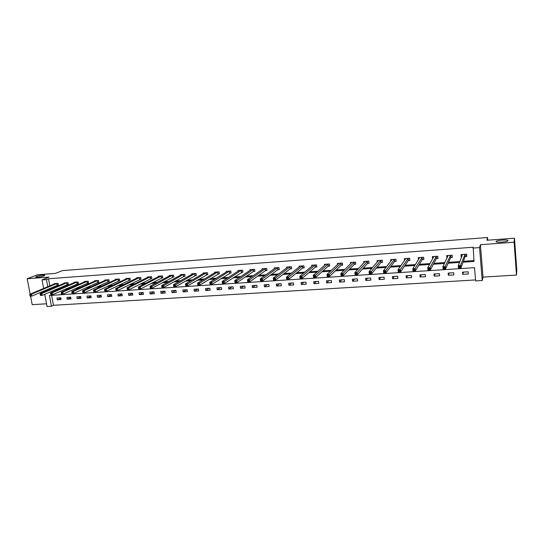 <?xml version="1.0" encoding="UTF-8"?>
<svg xmlns="http://www.w3.org/2000/svg" width="544" height="544" viewBox="0 0 544 544"><rect width="100%" height="100%" fill="white"/><g stroke="black" fill="none" stroke-linecap="round" stroke-linejoin="round"><path stroke-width="0.82" d="M44.159 275.842C40.671 276.903 37.842 277.318 35.686 277.08L36.373 276.434C39.868 275.373 42.684 274.965 44.819 275.203L44.159 275.842M508.028 240.625C508.205 241.706 498.168 242.787 496.332 241.89L495.992 241.543C495.924 240.468 505.811 239.408 507.688 240.292L508.028 240.625M51.612 295.331L53.482 305.293L51.449 306.238L47.056 306.496L44.744 294.277M30.559 296.154L32.198 304.66L46.546 303.783M43.649 288.476L42.024 279.902L49.021 277.1L27.2 278.739L37.468 274.768L55.474 273.387L62.41 270.626L487.58 237.504L486.839 240.285L514.468 238.163L516.8 270.225L516.494 275.06L514.1 242.196L480.413 244.725L479.55 247.595L482.229 280.527L475.633 280.922L474.531 267.675L49.422 295.474L51.449 306.238M480.413 244.725L483.038 277.107L516.494 275.06M483.038 277.107L482.229 280.527M53.482 305.293L475.551 279.929M27.2 278.739L30.172 294.134M514.468 238.163L514.1 242.196M487.798 240.21L487.58 237.504M468.098 271.796L462.522 272.156L462.706 274.339L468.282 273.992L468.098 271.796M453.655 272.721L448.154 273.068L448.344 275.244L453.852 274.897L453.655 272.721M439.396 273.625L433.962 273.979L434.16 276.134L439.6 275.794L439.396 273.625M425.313 274.53L419.941 274.87L420.152 277.012L425.517 276.678L425.313 274.53M411.4 275.414L406.096 275.754L406.307 277.882L411.611 277.549L411.4 275.414M397.657 276.291L392.414 276.624L392.632 278.746L397.875 278.412L397.657 276.291M384.078 277.161L378.903 277.488L379.127 279.596L384.302 279.269L384.078 277.161M370.661 278.011L365.548 278.338L365.779 280.432L370.892 280.112L370.661 278.011M357.408 278.861L352.349 279.181L352.587 281.262L357.639 280.942L357.408 278.861M344.311 279.698L339.313 280.017L339.551 282.078L344.549 281.765L344.311 279.698M331.364 280.52L326.427 280.833L326.672 282.887L331.609 282.581L331.364 280.52M318.573 281.336L313.691 281.649L313.942 283.689L318.818 283.383L318.573 281.336M305.925 282.146L301.104 282.452L301.356 284.478L306.184 284.179L305.925 282.146M293.427 282.941L288.66 283.247L288.918 285.26L293.685 284.961L293.427 282.941M281.078 283.73L276.359 284.029L276.624 286.035L281.336 285.736L281.078 283.73M268.858 284.505L264.2 284.804L264.472 286.797L269.13 286.504L268.858 284.505M256.788 285.28L252.178 285.573L252.45 287.552L257.06 287.266L256.788 285.28M244.848 286.042L240.292 286.328L240.57 288.3L245.126 288.014L244.848 286.042M233.05 286.79L228.541 287.082L228.827 289.041L233.328 288.755L233.05 286.79M221.374 287.538L216.92 287.824L217.206 289.768L221.66 289.49L221.374 287.538M209.834 288.272L205.428 288.558L205.72 290.489L210.12 290.217L209.834 288.272M198.417 289L194.065 289.279L194.358 291.203L198.71 290.931L198.417 289M187.129 289.721L182.825 290L183.117 291.91L187.428 291.638L187.129 289.721M175.964 290.435L171.707 290.707L172.006 292.611L176.263 292.346L175.964 290.435M164.92 291.142L160.704 291.407L161.01 293.298L165.226 293.039L164.92 291.142M154 291.836L149.824 292.101L150.137 293.984L154.306 293.719L154 291.836M143.188 292.529L139.067 292.788L139.373 294.658L143.5 294.399L143.188 292.529M132.498 293.209L128.418 293.468L128.731 295.331L132.811 295.072L132.498 293.209M121.924 293.882L117.885 294.141L118.198 295.99L122.237 295.739L121.924 293.882M111.459 294.549L107.46 294.807L107.78 296.643L111.778 296.398L111.459 294.549M101.102 295.208L97.145 295.46L97.471 297.296L101.422 297.044L101.102 295.208M90.855 295.868L86.945 296.113L87.271 297.935L91.181 297.69L90.855 295.868M80.716 296.514L76.84 296.759L77.173 298.568L81.042 298.33L80.716 296.514M70.679 297.153L66.851 297.398L67.177 299.2L71.012 298.955L70.679 297.153M60.751 297.786L56.957 298.03L57.29 299.819L61.084 299.581L60.751 297.786M463.053 262.208L474.014 261.46L473.192 247.228L48.498 278.746L49.837 285.879M50.279 288.232L50.456 289.184M56.644 289.129L59.718 288.918M66.858 288.436L70.115 288.211M77.187 287.728L80.634 287.49M87.625 287.008L91.263 286.763M98.178 286.287L102.007 286.028M108.848 285.559L112.873 285.28M119.632 284.818L123.862 284.532M130.533 284.07L134.973 283.771M141.562 283.315L146.207 283.002M152.708 282.554L157.57 282.22M163.982 281.785L169.062 281.438M175.386 281.003L180.69 280.643M186.912 280.214L192.447 279.834M198.574 279.412L204.347 279.018M210.372 278.61L216.376 278.195M222.306 277.794L228.555 277.365M234.376 276.964L240.876 276.522M246.588 276.128L253.341 275.665M258.944 275.284L265.962 274.802M271.442 274.428L278.732 273.924M284.09 273.557L291.652 273.04M296.895 272.687L304.735 272.15M309.849 271.796L317.975 271.238M322.966 270.898L331.378 270.32M336.24 269.987L344.95 269.396M349.67 269.069L358.693 268.45M363.276 268.138L372.606 267.498M377.046 267.199L386.689 266.533M390.986 266.24L400.962 265.56M405.103 265.275L415.412 264.568M419.404 264.296L430.052 263.568M433.881 263.303L444.876 262.555M448.542 262.303L459.898 261.521M463.393 261.283L473.94 260.562M465.276 256.496L466.793 256.394L466.602 254.184L461.006 254.578L461.196 256.788L461.754 256.748M450.813 257.516L452.309 257.414L452.112 255.218L446.59 255.612L447.12 257.774M436.526 258.522L438.002 258.42L437.804 256.238L432.344 256.625L432.677 258.794M422.416 259.515L423.878 259.413L423.667 257.251L418.282 257.632L418.479 259.699M408.483 260.501L409.918 260.399L409.707 258.244L404.382 258.624L404.566 260.454M394.713 261.474L396.134 261.372L395.916 259.23L390.66 259.604L390.823 261.242M381.113 262.432L382.514 262.33L382.289 260.202L377.094 260.576L377.257 262.052M367.676 263.378L369.063 263.276L368.832 261.168L363.698 261.535L363.848 262.881M354.396 264.309L355.769 264.214L355.531 262.113L350.458 262.48L350.601 263.718M341.278 265.234L342.632 265.139L342.394 263.051L337.382 263.412L337.511 264.554M328.311 266.152L329.65 266.057L329.406 263.983L324.455 264.336L324.578 265.397M315.5 267.05L316.826 266.961L316.574 264.894L311.678 265.248L311.8 266.234M302.838 267.947L304.144 267.852L303.892 265.805L299.05 266.152L299.166 267.077M290.319 268.824L291.611 268.736L291.353 266.696L286.572 267.043L286.681 267.906M277.95 269.702L279.228 269.606L278.963 267.587L274.237 267.92L274.346 268.743M265.724 270.558L266.982 270.47L266.716 268.457L262.038 268.79L262.147 269.566M253.633 271.415L254.878 271.327L254.606 269.321L249.982 269.654L250.084 270.388M241.679 272.258L242.91 272.17L242.631 270.178L238.068 270.504L238.163 271.198M229.86 273.088L231.078 273L230.799 271.021L226.277 271.347L226.372 272.007M218.171 273.911L219.382 273.829L219.096 271.857L214.628 272.177L214.717 272.809M206.618 274.727L207.808 274.638L207.522 272.687L203.102 273L203.191 273.605M195.187 275.529L196.37 275.448L196.078 273.503L191.706 273.816L191.794 274.394M183.886 276.325L185.055 276.243L184.756 274.312L180.438 274.618L180.52 275.176M172.706 277.114L173.862 277.032L173.563 275.114L169.293 275.42L169.374 275.944M161.656 277.896L162.792 277.814L162.493 275.903L158.263 276.202L158.345 276.712M150.715 278.664L151.844 278.582L151.538 276.685L147.356 276.984L147.438 277.474M139.896 279.426L141.018 279.351L140.706 277.46L136.571 277.753L136.646 278.222M129.2 280.18L130.302 280.106L129.989 278.222L125.895 278.514L125.97 278.97M118.612 280.928L119.7 280.854L119.388 278.984L115.335 279.269L115.41 279.704M108.134 281.663L109.215 281.588L108.895 279.732L104.89 280.017L104.965 280.439M97.77 282.397L98.838 282.322L98.518 280.473L94.554 280.758L94.622 281.16M87.516 283.118L88.57 283.043L88.244 281.207L84.327 281.486L84.395 281.88M77.364 283.832L78.411 283.757L78.084 281.935L74.202 282.207L74.27 282.588M67.32 284.539L68.36 284.471L68.027 282.649L64.185 282.928L64.253 283.295M57.385 285.24L58.412 285.172L58.072 283.363L54.271 283.635L54.339 283.988M42.024 279.902L46.437 279.582L47.784 286.742M48.498 278.746L46.437 279.582M472.906 248.084L479.55 247.595M44.282 291.822L44.098 290.856M54.611 290.013L57.698 289.802M64.858 289.313L68.129 289.088M75.222 288.606L78.676 288.374M85.694 287.892L89.345 287.647M96.288 287.171L100.13 286.912M106.991 286.443L111.03 286.171M117.81 285.709L122.053 285.416M128.758 284.961L133.205 284.662M139.822 284.213L144.48 283.893M151.008 283.451L155.89 283.118M162.323 282.676L167.423 282.329M173.767 281.901L179.092 281.534M185.341 281.112L190.896 280.731M197.05 280.316L202.837 279.922M208.889 279.507L214.921 279.099M220.871 278.691L227.147 278.263M232.988 277.868L239.516 277.426M245.249 277.032L252.035 276.57M257.659 276.189L264.704 275.706M270.212 275.332L277.528 274.836M282.914 274.468L290.51 273.952M295.773 273.591L303.647 273.061M308.788 272.707L316.941 272.15M321.953 271.81L330.405 271.238M335.288 270.905L344.039 270.307M348.786 269.987L357.843 269.368M362.447 269.056L371.824 268.416M376.285 268.11L385.975 267.451M390.293 267.158L400.309 266.478M404.478 266.193L414.834 265.486M418.839 265.214L429.542 264.486M433.391 264.228L444.441 263.473M448.127 263.221L459.537 262.446M48.226 289.102L48.409 290.061M461.774 255.313L461.196 256.788M463.488 272.088L462.706 274.339M449.29 273L448.344 275.244M447.406 256.489L446.787 257.802M435.268 273.89L434.16 276.134M433.208 257.604L432.548 258.808M421.41 274.774L420.152 277.012M407.721 275.652L406.307 277.882M394.196 276.515L392.632 278.746M380.834 277.365L379.127 279.596M367.628 278.208L365.779 280.432M354.579 279.038L352.587 281.262M341.68 279.861L339.551 282.078M328.93 280.677L326.672 282.887M316.329 281.479L313.942 283.689M303.872 282.275L301.356 284.478M291.55 283.064L288.918 285.26M279.378 283.839L276.624 286.035M267.342 284.607L264.472 286.797M255.435 285.362L252.45 287.552M243.664 286.117L240.57 288.3M232.023 286.858L228.827 289.041M220.517 287.592L217.206 289.768M209.127 288.32L205.72 290.489M197.866 289.041L194.358 291.203M186.728 289.748L183.117 291.91M175.712 290.448L172.006 292.611M164.812 291.149L161.01 293.298M154 291.849L150.137 293.984M143.201 292.597L139.373 294.658M132.518 293.338L128.731 295.331M121.951 294.059L118.198 295.99M111.493 294.78L107.78 296.643M101.15 295.48L97.471 297.296M90.909 296.181L87.271 297.935M80.777 296.861L77.173 298.568M70.754 297.541L67.177 299.2M60.826 298.207L57.29 299.819M466.704 255.374L466.5 255.932L466.358 254.198M461.931 256.292L461.706 254.531M466.5 255.932L465.12 256.598L460.958 267.886L458.483 268.049L458.279 265.703L462.516 254.476M458.98 266.621L458.279 265.703L460.754 265.54L460.958 267.886L460.054 267.492L459.972 266.553L458.98 266.621L459.061 267.56L460.054 267.492M465.093 254.286L459.972 266.553M458.483 268.049L459.061 267.56M452.234 256.571L451.914 255.231M447.46 257.067L447.324 255.558M452.064 256.952L450.65 257.618L445.57 268.899L443.122 269.056L442.911 266.73L448.079 255.503M443.591 267.641L442.911 266.73L445.359 266.567L445.57 268.899L444.652 268.512L444.57 267.573L443.591 267.641L443.673 268.573L444.652 268.512M450.622 255.32L444.57 267.573M443.122 269.056L443.673 268.573M437.94 257.706L437.648 256.251M433.228 257.795L433.112 256.571M437.804 257.958L436.363 258.624L430.386 269.892L427.972 270.055L427.754 267.736L433.813 256.523M428.4 268.648L427.754 267.736L430.168 267.58L430.386 269.892L429.454 269.511L429.366 268.58L428.4 268.648L428.488 269.572L429.454 269.511M436.329 256.346L429.366 268.58M427.972 270.055L428.488 269.572M423.817 258.794L423.558 257.258M419.179 258.584L419.084 257.577M423.722 258.951L422.246 259.617L415.398 270.878L413.012 271.034L412.787 268.736L419.73 257.53M413.406 269.64L412.787 268.736L415.174 268.58L415.398 270.878L414.453 270.497L414.365 269.579L413.406 269.64L413.501 270.558L414.453 270.497M422.212 257.353L414.365 269.579M413.012 271.034L413.501 270.558M409.863 259.855L409.646 258.25M405.3 259.406L405.219 258.563M409.809 259.937L408.299 260.603L400.608 271.85L398.256 272.007L398.024 269.722L405.817 258.522M398.616 270.62L398.024 269.722L400.377 269.566L400.608 271.85L399.65 271.476L399.554 270.558L398.616 270.62L398.704 271.538L399.65 271.476M408.272 258.346L399.554 270.558M398.256 272.007L398.704 271.538M396.086 260.882L395.896 259.23M391.598 260.25L391.524 259.542M396.066 260.909L394.529 261.569L386.009 272.809L383.683 272.959L383.445 270.694L392.074 259.502M384.01 271.592L383.445 270.694L385.771 270.538L386.009 272.809L385.036 272.435L384.941 271.524L384.01 271.592L384.105 272.496L385.036 272.435M394.495 259.332L384.941 271.524M383.683 272.959L384.105 272.496M378.06 261.106L377.998 260.508M382.466 261.875L380.922 262.528L371.593 273.754L369.301 273.904L369.056 271.653L378.495 260.474M369.6 272.544L369.056 271.653L371.348 271.504L371.593 273.754L370.614 273.387L370.518 272.483L369.6 272.544L369.696 273.448L370.614 273.387M380.888 260.304L370.518 272.483M369.301 273.904L369.696 273.448M364.684 261.977L364.63 261.467M369.016 262.84L367.479 263.48L357.367 274.693L355.103 274.836L354.851 272.598L365.078 261.433M355.368 273.489L354.851 272.598L357.116 272.449L357.367 274.693L356.374 274.326L356.272 273.428L355.368 273.489L355.47 274.387L356.374 274.326M367.445 261.263L356.272 273.428M355.103 274.836L355.47 274.387M351.472 262.84L351.424 262.405M355.722 263.792L354.198 264.411L343.318 275.611L341.081 275.76L340.83 273.537L351.825 262.378M341.319 274.421L340.83 273.537L343.06 273.387L343.318 275.611L342.319 275.25L342.21 274.36L341.319 274.421L341.421 275.312L342.319 275.25M354.164 262.215L342.21 274.36M341.081 275.76L341.421 275.312M338.409 263.711L338.368 263.344M342.584 264.731L341.074 265.336L329.446 276.522L327.243 276.672L326.978 274.462L338.742 263.398M327.447 275.339L326.978 274.462L329.188 274.312L329.446 276.522L328.433 276.168L328.331 275.278L327.447 275.339L327.549 276.223L328.433 276.168M341.04 263.153L328.331 275.278M327.243 276.672L327.549 276.223M329.603 265.656L328.1 266.247L315.751 277.426L313.575 277.569L313.303 275.373L325.788 264.241M313.745 276.243L313.303 275.373L315.486 275.23L315.751 277.426L314.731 277.066L314.622 276.189L313.745 276.243L313.854 277.127L314.731 277.066M328.066 264.078L314.622 276.189M313.575 277.569L313.854 277.127M316.778 266.574L315.289 267.152L302.226 278.31L300.077 278.453L299.798 276.27L313.018 265.207M300.22 277.141L299.798 276.27L301.954 276.128L302.226 278.31L301.192 277.957L301.084 277.086L300.22 277.141L300.329 278.018L301.192 277.957M315.248 264.989L301.084 277.086M300.077 278.453L300.329 278.018M304.096 267.478L302.62 268.042L288.871 279.188L286.742 279.33L286.464 277.161L300.356 266.057M286.865 278.032L286.464 277.161L288.592 277.018L288.871 279.188L287.824 278.841L287.715 277.97L286.865 278.032L286.974 278.895L287.824 278.841M302.58 265.894L287.715 277.97M286.742 279.33L286.974 278.895M291.57 268.376L290.102 268.926L275.679 280.058L273.578 280.194L273.292 278.038L287.858 266.948M273.666 278.902L273.292 278.038L275.393 277.902L275.679 280.058L274.625 279.711L274.509 278.848L273.666 278.902L273.782 279.766L274.625 279.711M290.061 266.791L274.509 278.848M273.578 280.194L273.782 279.766M279.181 269.26L277.726 269.797L262.643 280.915L260.569 281.051L260.277 278.909L275.509 267.832M260.637 279.766L260.277 278.909L262.351 278.773L262.643 280.915L261.582 280.568L261.467 279.711L260.637 279.766L260.753 280.622L261.582 280.568M277.685 267.675L261.467 279.711M260.569 281.051L260.753 280.622M266.941 270.13L265.486 270.66L249.771 281.758L247.724 281.894L247.425 279.766L263.296 268.702M247.758 280.622L247.425 279.766L249.478 279.63L249.771 281.758L248.696 281.418L248.581 280.568L247.758 280.622L247.88 281.472L248.696 281.418M265.452 268.546L248.581 280.568M247.724 281.894L247.88 281.472M254.83 270.994L253.395 271.51L237.055 282.594L235.028 282.724L234.729 280.616L251.226 269.566M235.042 281.466L234.729 280.616L236.756 280.48L237.055 282.594L235.974 282.254L235.851 281.411L235.042 281.466L235.164 282.309L235.974 282.254M253.354 269.416L235.851 281.411M235.028 282.724L235.164 282.309M242.869 271.844L224.488 283.417L222.489 283.546L222.183 281.452L239.258 270.422M222.476 282.295L222.183 281.452L224.182 281.316L224.488 283.417L223.4 283.084L223.278 282.241L222.476 282.295L222.598 283.138L223.4 283.084M241.4 270.266L223.278 282.241M222.489 283.546L222.598 283.138M231.037 272.687L212.072 284.233L210.093 284.362L209.787 282.275L227.494 271.259M210.059 283.118L209.787 282.275L211.766 282.146L212.072 284.233L210.977 283.9L210.854 283.07L210.059 283.118L210.181 283.954L210.977 283.9M229.575 271.109L210.854 283.07M210.093 284.362L210.181 283.954M215.832 272.116L197.54 283.098L199.492 282.962L199.804 285.042L197.853 285.165L197.54 283.098L197.921 284.764L198.703 284.709L198.574 283.88L197.792 283.934M217.886 271.946L198.574 283.88M219.334 273.523L199.804 285.042L198.703 284.709M197.853 285.165L197.921 284.764M207.767 274.346L187.68 285.838L185.749 285.96L185.429 283.9L204.292 272.918M185.667 284.736L185.429 283.9L187.36 283.771L187.68 285.838L186.572 285.512L186.442 284.682L185.667 284.736L185.796 285.559L186.572 285.512M206.326 272.775L186.442 284.682M185.749 285.96L185.796 285.559M196.323 275.162L175.698 286.62L173.794 286.749L173.468 284.702L192.882 273.734M173.686 285.532L173.468 284.702L175.379 284.573L175.698 286.62L174.583 286.3L174.454 285.478L173.686 285.532L173.815 286.348L174.583 286.3M194.895 273.591L174.454 285.478M173.794 286.749L173.815 286.348M181.594 274.564L161.65 285.491L163.533 285.362L163.86 287.402L161.969 287.524L161.65 285.491L161.976 287.13L162.731 287.082L162.602 286.266L161.847 286.314M183.586 274.394L162.602 286.266M185.008 275.964L163.86 287.402L162.731 287.082M161.969 287.524L161.976 287.13M173.822 276.76L152.15 288.17L150.287 288.293L149.96 286.266L170.442 275.332M150.144 287.089L149.96 286.266L151.824 286.144L152.15 288.17L151.021 287.851L150.892 287.042L150.144 287.089L150.28 287.905L151.021 287.851M172.407 275.196L150.892 287.042M150.287 288.293L150.28 287.905M162.751 277.549L140.583 288.932L138.74 289.048L138.407 287.042L159.406 276.121M138.577 287.858L138.407 287.042L140.25 286.919L140.583 288.932L139.448 288.612L139.312 287.81L138.577 287.858L138.706 288.667L139.448 288.612M161.35 275.985L140.25 286.919L139.312 287.81M138.74 289.048L138.706 288.667M151.803 278.324L129.146 289.68L127.33 289.802L126.99 287.803L148.485 276.903M127.14 288.619L126.99 287.803L128.812 287.681L129.146 289.68L128.003 289.367L127.867 288.565L127.14 288.619L127.276 289.415L128.003 289.367M150.409 276.767L128.812 287.681L127.867 288.565M127.33 289.802L127.276 289.415M139.59 277.542L117.504 288.436L115.702 288.551L137.686 277.678M140.978 279.092L117.844 290.421L116.042 290.544L115.974 290.163L116.695 290.115L116.559 289.32L115.838 289.367L115.974 290.163M116.559 289.32L117.504 288.436L117.844 290.421L116.695 290.115M115.702 288.551L115.838 289.367M128.88 278.304L106.318 289.177L104.536 289.299L126.997 278.44M130.261 279.854L106.665 291.156L104.883 291.271L104.795 290.897L105.509 290.85L105.373 290.061L104.659 290.108L104.795 290.897M105.373 290.061L106.318 289.177L106.665 291.156L105.509 290.85M104.536 289.299L104.659 290.108M116.416 279.215L93.507 290.034L95.261 289.918L95.608 291.883L93.854 291.999L93.745 291.625L94.452 291.577L94.309 290.795L93.609 290.836L93.745 291.625M118.293 279.058L95.261 289.918L94.309 290.795M119.66 280.609L95.608 291.883L94.452 291.577M93.507 290.034L93.609 290.836M107.814 279.806L84.334 290.646L82.593 290.761L105.971 279.942M109.174 281.35L84.68 292.604L82.946 292.713L82.824 292.346L83.518 292.298L83.375 291.516L82.681 291.564L82.824 292.346M83.375 291.516L84.334 290.646L84.68 292.604L83.518 292.298M82.593 290.761L82.681 291.564M97.444 280.548L73.522 291.366L71.801 291.482L95.622 280.677M98.797 282.091L73.875 293.311L72.155 293.427L72.019 293.06L72.706 293.012L72.563 292.237L71.876 292.278L72.019 293.06M72.563 292.237L73.522 291.366L73.875 293.311L72.706 293.012M71.801 291.482L71.876 292.278M85.36 281.432L61.132 292.196L62.832 292.08L63.192 294.012L61.486 294.127L61.336 293.76L62.016 293.719L61.873 292.944L61.186 292.985L61.336 293.76M87.19 281.282L62.832 292.08L61.873 292.944M88.536 282.819L63.192 294.012L62.016 293.719M61.132 292.196L61.186 292.985M77.037 282.01L52.258 292.788L50.578 292.896L75.249 282.132M78.37 283.54L52.618 294.705L50.939 294.821L50.769 294.46L51.442 294.413L51.299 293.644L50.619 293.685L50.769 294.46M51.299 293.644L52.258 292.788L52.618 294.705L51.442 294.413M50.578 292.896L50.619 293.685M66.987 282.724L41.806 293.481L40.14 293.597L65.219 282.853M68.32 284.254L42.167 295.392L40.501 295.501L40.317 295.147L40.984 295.1L40.834 294.338L40.168 294.379L40.317 295.147M40.834 294.338L41.806 293.481L42.167 295.392L40.984 295.1M40.14 293.597L40.168 294.379M57.045 283.438L31.464 294.175L29.818 294.284L55.298 283.56M58.371 284.961L31.831 296.072L30.185 296.181L30.491 295.025L29.832 295.066L29.981 295.827M30.491 295.025L31.464 294.175L31.831 296.072L30.641 295.786M29.818 294.284L29.832 295.066M465.025 254.32L465.215 256.53M464.936 254.388L465.12 256.598M450.554 255.354L450.752 257.55M450.459 255.422L450.65 257.618M436.261 256.374L436.458 258.556M436.159 256.442L436.363 258.624M422.144 257.38L422.348 259.549M422.035 257.455L422.246 259.617M408.197 258.38L408.408 260.528M408.088 258.448L408.299 260.603M394.42 259.359L394.645 261.501M394.312 259.434L394.529 261.569M380.814 260.331L381.038 262.46M380.698 260.406L380.922 262.528M367.37 261.29L367.601 263.405M367.248 261.365L367.479 263.48M354.09 262.242L354.321 264.343M353.96 262.31L354.198 264.411M340.959 263.18L341.204 265.268M340.83 263.248L341.074 265.336M327.991 264.105L328.236 266.179M327.855 264.173L328.1 266.247M315.173 265.023L315.425 267.084M315.037 265.091L315.289 267.152M302.505 265.928L302.756 267.974M302.362 265.996L302.62 268.042M289.979 266.818L290.244 268.858M289.836 266.886L290.102 268.926M277.603 267.702L277.868 269.729M277.454 267.77L277.726 269.797M265.37 268.58L265.635 270.592M265.22 268.648L265.486 270.66M253.273 269.443L253.545 271.442M253.116 269.511L253.395 271.51M241.312 270.293L241.59 272.286M241.155 270.368L241.434 272.354M229.493 271.143L229.772 273.115M229.33 271.211L229.616 273.183M217.797 271.973L218.083 273.938M217.641 272.041L217.926 274.013M206.237 272.802L206.53 274.754M206.074 272.87L206.366 274.822M194.806 273.618L195.099 275.563M194.636 273.686L194.936 275.631M183.498 274.428L183.797 276.359M183.328 274.496L183.627 276.427M172.319 275.223L172.618 277.141M172.142 275.291L172.448 277.216M161.255 276.012L161.561 277.923M161.085 276.08L161.391 277.991M150.321 276.794L150.627 278.691M150.137 276.862L150.45 278.759M139.495 277.569L139.808 279.453M139.318 277.637L139.631 279.528M128.792 278.331L129.105 280.208M128.608 278.399L128.921 280.276M118.198 279.086L118.517 280.956M118.014 279.154L118.334 281.024M107.719 279.834L108.038 281.697M107.535 279.902L107.855 281.765M97.349 280.575L97.675 282.424M97.158 280.643L97.485 282.492M87.094 281.309L87.421 283.145M86.897 281.377L87.23 283.213M76.942 282.037L77.268 283.859M76.745 282.105L77.078 283.927M66.892 282.751L67.225 284.566M66.694 282.819L67.028 284.634M56.95 283.465L57.283 285.267M56.753 283.526L57.086 285.335M507.688 240.292L507.736 240.944"/></g></svg>
